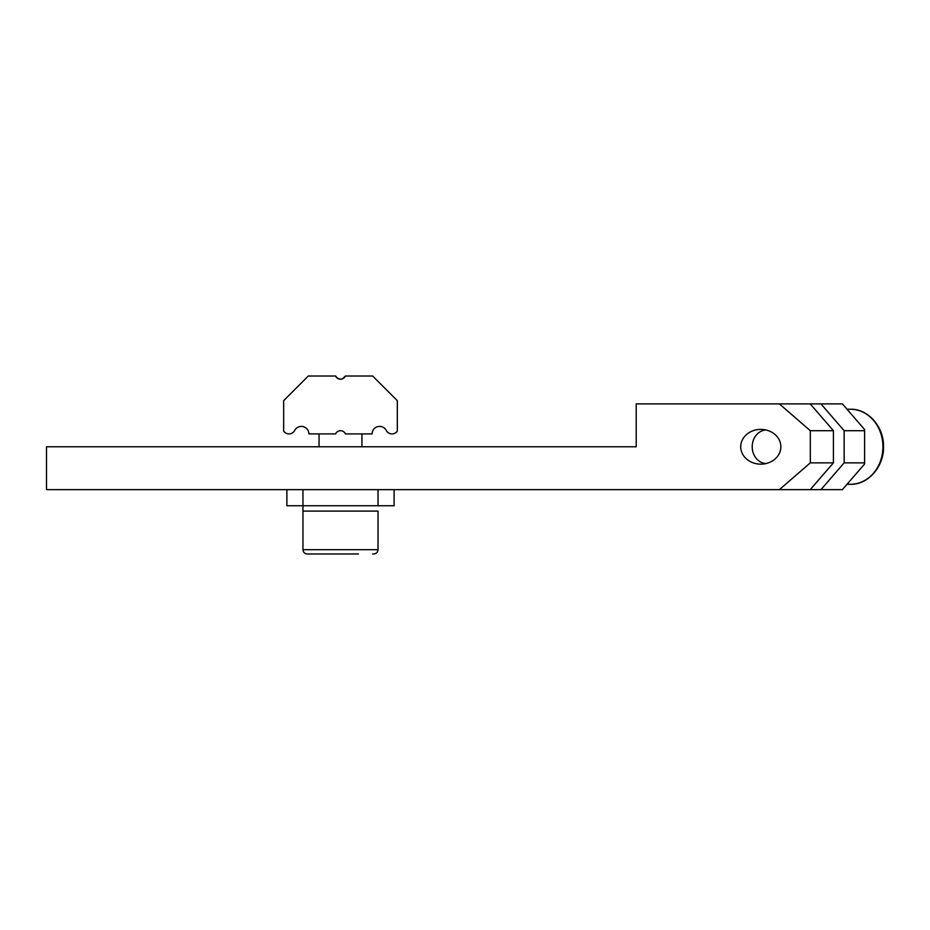 <?xml version="1.0" encoding="UTF-8"?>
<svg xmlns="http://www.w3.org/2000/svg" width="930" height="930" viewBox="0 0 930 930"><rect width="100%" height="100%" fill="white"/><g stroke="black" fill="none" stroke-linecap="round" stroke-linejoin="round"><path stroke-width="1.4" d="M780.863 446.772A20.065 17.379 0 0 1 760.798 464.151A20.065 17.379 0 0 1 740.722 446.772A20.065 17.379 0 0 1 760.798 429.393A20.065 17.379 0 0 1 780.863 446.772M833.419 430.695L810.204 403.887L779.363 403.887L810.321 430.695L833.419 430.695L833.419 462.861L810.321 462.861L779.363 489.657L810.204 489.657L833.419 462.861M810.204 489.657L842.371 489.657L864.598 464L864.598 462.861L844.149 462.861L820.934 489.657M844.149 430.695L864.598 430.695L864.598 429.544L842.371 403.887L820.934 403.887L844.149 430.695L844.149 462.861M820.934 403.887L810.204 403.887M779.363 403.887L636.213 403.887L636.213 446.772L46.5 446.772L46.5 489.657L302.959 489.657L286.882 489.657L286.882 505.746L394.099 505.746L394.099 489.657L378.022 489.657L779.363 489.657M810.321 430.695L810.321 462.861M864.598 430.695L864.598 462.861M340.148 379.208L337.265 378.138L335.579 376.011C338.846 380.219 342.124 380.219 345.402 376.011C342.124 380.219 338.857 380.219 335.579 376.011A5.359 5.359 0 0 0 345.402 376.011L342.612 378.789L340.485 379.219M335.579 376.011L308.318 376.011L283.662 400.667L283.662 431.078A6.429 6.429 0 0 0 294.694 430.439A7.51 7.51 0 0 1 308.865 433.903L335.579 433.903A5.359 5.359 0 0 1 345.402 433.903L372.116 433.903A7.51 7.51 0 0 1 386.287 430.439A6.429 6.429 0 0 0 397.319 431.078L397.319 400.667L372.651 376.011L345.402 376.011M378.022 505.746L378.022 489.657L302.959 489.657L302.959 511.105L378.022 511.105L302.959 511.105L302.959 549.7C303.238 552.292 304.668 553.722 307.249 553.989L358.445 553.989M308.365 553.989L322.536 553.989M302.959 505.746L302.959 549.7L378.022 549.7L378.022 511.105L378.022 549.7C377.743 552.292 376.313 553.722 373.732 553.989L372.616 553.989M765.902 463.582A16.845 14.589 90 0 1 752.207 446.772A16.845 14.589 90 0 1 765.902 429.962M882.93 446.772A37.526 32.504 90 0 1 850.427 484.298C868.12 484.902 884.116 466.558 883.5 446.632C883.977 426.8 868.027 408.654 850.427 409.247A37.526 32.504 90 0 1 882.93 446.772M361.933 433.903L361.933 446.772L361.933 433.903M319.048 433.903L319.048 446.772L319.048 433.903M847.021 484.298L850.427 484.298M847.021 409.247L850.427 409.247"/></g></svg>
